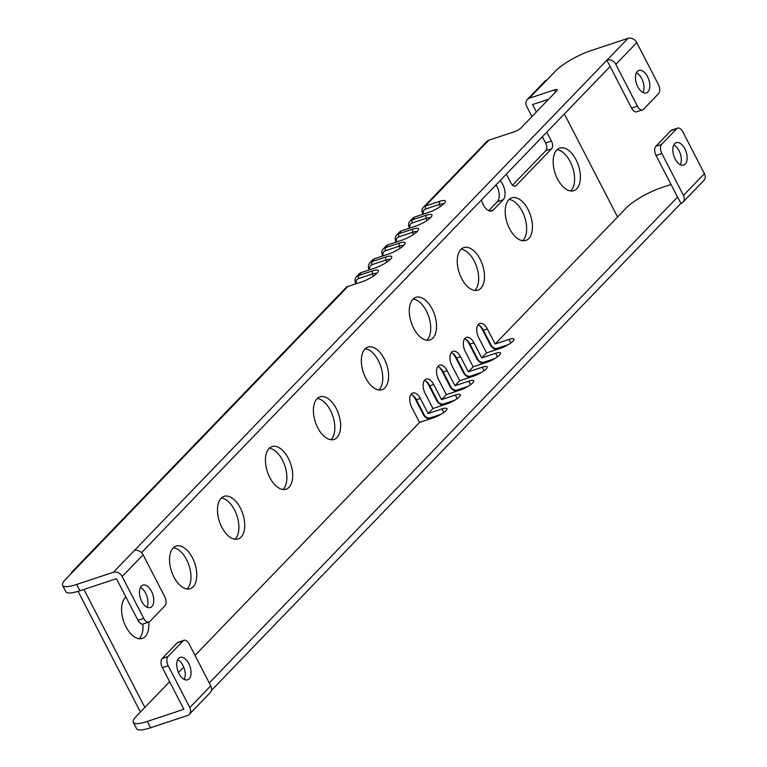 <?xml version="1.0" encoding="UTF-8"?>
<svg xmlns="http://www.w3.org/2000/svg" width="767" height="767" viewBox="0 0 767 767"><rect width="100%" height="100%" fill="white"/><g stroke="black" fill="none" stroke-linecap="round" stroke-linejoin="round"><path stroke-width="1.15" d="M546.852 80.036L529.307 98.234A7.315 5.887 -136.1 0 0 527.303 99.489L544.848 81.283A7.315 5.887 -136.1 0 1 546.852 80.036L555.624 70.938A29.51 6.836 -27.3 0 1 591.242 50.526L627.991 38.35A7.085 5.695 43.9 0 1 636.773 42.607L615.824 64.351A7.085 5.695 -136.1 0 0 607.033 60.094L134.33 550.543A7.085 5.695 43.9 0 1 143.122 554.8L122.164 576.544A7.085 5.695 -136.1 0 0 113.382 572.287L76.633 584.464L79.893 590.791A29.51 6.836 152.7 0 1 65.847 591.683L62.587 585.355A29.51 6.836 -27.3 0 0 76.633 584.464M122.164 576.544L143.765 618.384A7.085 3.883 71.7 0 0 148.913 622.075A7.085 3.883 71.7 0 0 149.843 621.481L164.953 605.805A7.085 3.883 71.7 0 0 164.713 596.649L143.122 554.8M79.893 590.791L116.459 578.673L137.945 620.311A7.085 3.883 -108.3 0 0 143.103 624.002L148.913 622.075M141.329 586.122A11.802 6.472 71.7 0 0 141.032 599.909A11.802 6.472 71.7 0 0 150.303 607.541A11.802 6.472 71.7 0 0 151.856 606.534A11.802 6.472 71.7 0 0 152.154 592.747A11.802 6.472 71.7 0 0 142.883 585.125A11.802 6.472 71.7 0 0 141.329 586.122M529.307 98.234L554.436 89.912A5.906 1.371 152.7 0 1 557.245 89.729A5.906 1.371 152.7 0 1 556.679 90.889L521.109 127.801A5.906 1.371 152.7 0 1 513.986 131.876L488.857 140.208A7.315 5.887 -136.1 0 0 486.853 141.454L423.403 207.282A7.315 5.887 -136.1 0 0 422.866 214.29L422.876 214.309M488.857 140.208L425.417 206.035L439.29 201.443A12.751 2.953 152.7 0 1 445.349 201.846A12.751 2.953 152.7 0 1 428.763 212.363L414.889 216.956A7.315 5.887 -136.1 0 0 412.886 218.202L410.009 221.193A7.315 5.887 -136.1 0 0 409.463 228.192L409.463 228.192M414.889 216.956L412.013 219.937L425.886 215.345A12.751 2.953 152.7 0 1 431.946 215.748A12.751 2.953 152.7 0 1 415.359 226.265L401.486 230.857A7.315 5.887 -136.1 0 0 399.482 232.113L396.606 235.095A7.315 5.887 -136.1 0 0 396.06 242.094L396.069 242.123M401.486 230.857L398.61 233.849L412.483 229.247A12.751 2.953 152.7 0 1 418.542 229.649A12.751 2.953 152.7 0 1 401.956 240.167L388.083 244.769A7.315 5.887 -136.1 0 0 386.079 246.015L383.203 248.997A7.315 5.887 -136.1 0 0 382.666 256.005L382.666 256.005M388.083 244.769L385.207 247.751L399.08 243.149A12.751 2.953 152.7 0 1 405.149 243.561A12.751 2.953 152.7 0 1 388.553 254.069L374.68 258.671A7.315 5.887 -136.1 0 0 372.676 259.917L369.799 262.899A7.315 5.887 -136.1 0 0 369.263 269.907L369.272 269.926M374.68 258.671L371.803 261.652L385.676 257.06A12.751 2.953 152.7 0 1 391.745 257.463A12.751 2.953 152.7 0 1 375.159 267.98L361.276 272.573A7.315 5.887 -136.1 0 0 359.272 273.819L356.396 276.81A7.315 5.887 -136.1 0 0 355.859 283.809L355.859 283.809M361.276 272.573L358.41 275.554L372.283 270.962A12.751 2.953 152.7 0 1 378.342 271.365A12.751 2.953 152.7 0 1 361.756 281.882L347.882 286.484A7.315 5.887 -136.1 0 0 345.879 287.73L72.146 571.731A7.315 5.887 -136.1 0 0 70.967 573.783M62.587 585.355A29.51 6.836 -27.3 0 1 65.377 579.584L74.15 570.485A7.315 5.887 -136.1 0 0 72.146 571.731M615.824 64.351L637.415 106.191A7.085 3.883 71.7 0 0 642.573 109.882A7.085 3.883 71.7 0 0 643.503 109.288L658.613 93.612A7.085 3.883 71.7 0 0 658.374 84.456L636.773 42.607M637.377 71.456A11.802 6.472 71.7 0 0 637.08 85.242A11.802 6.472 71.7 0 0 646.351 92.865A11.802 6.472 71.7 0 0 647.904 91.867A11.802 6.472 71.7 0 0 648.201 78.081A11.802 6.472 71.7 0 0 638.93 70.449A11.802 6.472 71.7 0 0 637.377 71.456M564.359 113.957L617.55 217.003L495.127 344.009L487.333 328.909A10.393 5.695 -108.3 0 0 479.778 323.492A10.393 5.695 -108.3 0 0 478.752 337.806L486.556 352.906L500.429 348.314A10.393 2.406 152.7 0 0 510.007 343.53A10.393 2.406 152.7 0 0 513.948 339.1A10.393 2.406 152.7 0 0 509 339.417L495.127 344.009M83.939 589.449L144.838 707.452L169.641 681.719M178.49 672.544L183.716 667.117M195.029 655.382L419.549 422.435L411.745 407.325A10.393 5.695 -108.3 0 1 412.771 393.02A10.393 5.695 -108.3 0 1 420.326 398.428L428.12 413.538L432.943 408.533L425.148 393.423A10.393 5.695 -108.3 0 1 426.174 379.109A10.393 5.695 -108.3 0 1 433.729 384.526L441.524 399.626L446.346 394.622L438.551 379.521A10.393 5.695 -108.3 0 1 439.577 365.207A10.393 5.695 -108.3 0 1 447.132 370.624L454.927 385.724L459.749 380.72L451.955 365.61A10.393 5.695 -108.3 0 1 452.971 351.305A10.393 5.695 -108.3 0 1 460.526 356.713L468.33 371.822L473.153 366.818L465.358 351.708A10.393 5.695 -108.3 0 1 466.374 337.403A10.393 5.695 -108.3 0 1 473.929 342.811L481.724 357.911L486.556 352.906M548.626 99.25L532.576 104.561L536.382 111.944M546.813 132.154L551.435 141.099A5.906 3.231 -108.3 0 1 551.626 148.731L516.057 185.643A5.906 3.231 -108.3 0 1 515.28 186.141A5.906 3.231 -108.3 0 1 510.985 183.073L506.364 174.119M148.721 622.142A22.435 12.291 -108.3 0 1 145.212 636.543A22.435 12.291 -108.3 0 1 142.259 638.451A22.435 12.291 -108.3 0 1 124.638 623.954A22.435 12.291 -108.3 0 1 125.194 597.761A22.435 12.291 -108.3 0 1 125.951 597.071M193.159 586.793A22.435 12.291 -108.3 0 1 190.206 588.692A22.435 12.291 -108.3 0 1 172.585 574.205A22.435 12.291 -108.3 0 1 173.15 548.012A22.435 12.291 -108.3 0 1 176.094 546.114A22.435 12.291 -108.3 0 1 193.725 560.6A22.435 12.291 -108.3 0 1 193.159 586.793M241.116 537.044A22.435 12.291 -108.3 0 1 238.163 538.942A22.435 12.291 -108.3 0 1 220.541 524.455A22.435 12.291 -108.3 0 1 221.097 498.253A22.435 12.291 -108.3 0 1 224.05 496.354A22.435 12.291 -108.3 0 1 241.672 510.841A22.435 12.291 -108.3 0 1 241.116 537.044M289.073 487.285A22.435 12.291 -108.3 0 1 286.12 489.193A22.435 12.291 -108.3 0 1 268.488 474.696A22.435 12.291 -108.3 0 1 269.054 448.503A22.435 12.291 -108.3 0 1 272.007 446.605A22.435 12.291 -108.3 0 1 289.629 461.092A22.435 12.291 -108.3 0 1 289.073 487.285M337.02 437.535A22.435 12.291 -108.3 0 1 334.067 439.433A22.435 12.291 -108.3 0 1 316.445 424.947A22.435 12.291 -108.3 0 1 317.001 398.754A22.435 12.291 -108.3 0 1 319.954 396.846A22.435 12.291 -108.3 0 1 337.576 411.342A22.435 12.291 -108.3 0 1 337.02 437.535M384.976 387.786A22.435 12.291 -108.3 0 1 382.024 389.684A22.435 12.291 -108.3 0 1 364.402 375.197A22.435 12.291 -108.3 0 1 364.958 348.995A22.435 12.291 -108.3 0 1 367.911 347.096A22.435 12.291 -108.3 0 1 385.533 361.583A22.435 12.291 -108.3 0 1 384.976 387.786M432.924 338.026A22.435 12.291 -108.3 0 1 429.971 339.925A22.435 12.291 -108.3 0 1 412.349 325.438A22.435 12.291 -108.3 0 1 412.905 299.245A22.435 12.291 -108.3 0 1 415.858 297.347A22.435 12.291 -108.3 0 1 433.489 311.833A22.435 12.291 -108.3 0 1 432.924 338.026M480.88 288.277A22.435 12.291 -108.3 0 1 477.927 290.175A22.435 12.291 -108.3 0 1 460.305 275.689A22.435 12.291 -108.3 0 1 460.862 249.496A22.435 12.291 -108.3 0 1 463.814 247.588A22.435 12.291 -108.3 0 1 481.436 262.084A22.435 12.291 -108.3 0 1 480.88 288.277M528.827 238.518A22.435 12.291 -108.3 0 1 525.884 240.426A22.435 12.291 -108.3 0 1 508.253 225.929A22.435 12.291 -108.3 0 1 508.818 199.736A22.435 12.291 -108.3 0 1 511.771 197.838A22.435 12.291 -108.3 0 1 529.393 212.325A22.435 12.291 -108.3 0 1 528.827 238.518M576.784 188.768A22.435 12.291 -108.3 0 1 573.831 190.667A22.435 12.291 -108.3 0 1 556.209 176.18A22.435 12.291 -108.3 0 1 556.765 149.987A22.435 12.291 -108.3 0 1 559.718 148.089A22.435 12.291 -108.3 0 1 577.34 162.575A22.435 12.291 -108.3 0 1 576.784 188.768M500.055 180.676A11.802 6.472 -108.3 0 1 503.162 199.804L493.411 209.918A11.802 6.472 -108.3 0 1 491.858 210.915A11.802 6.472 -108.3 0 1 481.494 199.928M512.538 185.192L545.816 150.658A5.906 3.231 71.7 0 0 545.625 143.026L551.435 141.099M527.303 99.489A7.315 5.887 -136.1 0 0 526.766 106.488L531.953 116.546M542.384 136.756L545.625 143.026M498.579 348.927L497.342 348.295A4.957 3.988 -136.1 0 1 491.196 345.313L490.295 344.929L482.501 329.82L483.392 330.213L487.333 328.909M479.394 325.467A12.751 6.989 -108.3 0 1 482.501 329.82M485.175 362.829L483.939 362.206A4.957 3.988 -136.1 0 1 477.793 359.224L476.892 358.831L469.097 343.721L469.998 344.115L473.929 342.811M465.991 339.369A12.751 6.989 -108.3 0 1 469.097 343.721M471.772 376.731L470.535 376.108A4.957 3.988 -136.1 0 1 464.39 373.126L463.489 372.733L455.694 357.633L456.595 358.016L460.526 356.713M452.597 353.28A12.751 6.989 -108.3 0 1 455.694 357.633M458.369 390.643L457.142 390.01A4.957 3.988 -136.1 0 1 450.986 387.028L450.085 386.635L442.291 371.535L443.192 371.928L447.132 370.624M439.194 367.182A12.751 6.989 -108.3 0 1 442.291 371.535M444.975 404.545L443.738 403.912A4.957 3.988 -136.1 0 1 437.583 400.93L436.682 400.547L428.887 385.437L429.788 385.83L433.729 384.526M425.79 381.084A12.751 6.989 -108.3 0 1 428.887 385.437M431.572 418.446L430.335 417.823A4.957 3.988 -136.1 0 1 424.189 414.842L423.288 414.448L415.493 399.348L416.385 399.732L420.326 398.428M412.387 394.995A12.751 6.989 -108.3 0 1 415.493 399.348M140.754 711.69A7.315 5.887 -136.1 0 1 139.028 709.379L78.109 591.357M142.902 624.06A22.435 12.291 -108.3 0 1 139.402 638.47A22.435 12.291 -108.3 0 1 139.124 638.738M125.462 597.493A22.435 12.291 -108.3 0 1 126.239 597.627M173.419 547.743A22.435 12.291 -108.3 0 1 188.903 565.154A22.435 12.291 -108.3 0 1 187.349 588.72A22.435 12.291 -108.3 0 1 187.081 588.989M221.366 497.994A22.435 12.291 -108.3 0 1 236.859 515.405A22.435 12.291 -108.3 0 1 235.306 538.971A22.435 12.291 -108.3 0 1 235.038 539.23M269.322 448.235A22.435 12.291 -108.3 0 1 284.816 465.655A22.435 12.291 -108.3 0 1 283.253 489.212A22.435 12.291 -108.3 0 1 282.985 489.48M317.27 398.485A22.435 12.291 -108.3 0 1 332.763 415.896A22.435 12.291 -108.3 0 1 331.21 439.462A22.435 12.291 -108.3 0 1 330.941 439.731M365.226 348.736A22.435 12.291 -108.3 0 1 380.72 366.147A22.435 12.291 -108.3 0 1 379.157 389.703A22.435 12.291 -108.3 0 1 378.888 389.972M413.183 298.977A22.435 12.291 -108.3 0 1 428.667 316.397A22.435 12.291 -108.3 0 1 427.114 339.954A22.435 12.291 -108.3 0 1 426.845 340.222M461.13 249.227A22.435 12.291 -108.3 0 1 476.623 266.638A22.435 12.291 -108.3 0 1 475.07 290.204A22.435 12.291 -108.3 0 1 474.802 290.472M509.087 199.468A22.435 12.291 -108.3 0 1 524.58 216.888A22.435 12.291 -108.3 0 1 523.017 240.445A22.435 12.291 -108.3 0 1 522.749 240.713M557.034 149.718A22.435 12.291 -108.3 0 1 572.527 167.129A22.435 12.291 -108.3 0 1 570.974 190.695A22.435 12.291 -108.3 0 1 570.706 190.964M496.019 184.857A11.802 6.472 -108.3 0 1 497.352 201.731L488.752 210.657M141.531 552.652L610.12 66.48L631.605 108.118A7.085 3.883 -108.3 0 0 636.763 111.809L642.573 109.882M440.421 206.544L439.366 204.492L425.493 209.084A4.957 3.988 -136.1 0 0 423.509 214.098M425.493 209.084L425.417 206.035A7.315 5.887 -136.1 0 0 423.403 207.282M439.29 201.443L439.366 204.492A10.393 2.406 152.7 0 1 443.863 203.83M410.105 228A4.957 3.988 -136.1 0 1 412.09 222.996L412.013 219.937A7.315 5.887 -136.1 0 0 410.009 221.193M412.09 222.996L425.963 218.394A10.393 2.406 152.7 0 1 430.46 217.732M396.702 241.912A4.957 3.988 -136.1 0 1 398.687 236.898L398.61 233.849A7.315 5.887 -136.1 0 0 396.606 235.095M398.687 236.898L412.56 232.296A10.393 2.406 152.7 0 1 417.056 231.644M383.299 255.814A4.957 3.988 -136.1 0 1 385.283 250.799L385.207 247.751A7.315 5.887 -136.1 0 0 383.203 248.997M385.283 250.799L399.156 246.207A10.393 2.406 152.7 0 1 403.663 245.545M369.905 269.716A4.957 3.988 -136.1 0 1 371.89 264.711L371.803 261.652A7.315 5.887 -136.1 0 0 369.799 262.899M371.89 264.711L385.763 260.109A10.393 2.406 152.7 0 1 390.259 259.447M356.502 283.627A4.957 3.988 -136.1 0 1 358.486 278.613L358.41 275.554A7.315 5.887 -136.1 0 0 356.396 276.81M358.486 278.613L372.359 274.011A10.393 2.406 152.7 0 1 376.856 273.349M147.322 721.431L150.591 727.758L187.34 715.573A7.085 5.695 -136.1 0 0 189.276 714.365A7.085 5.695 -136.1 0 0 189.804 707.586L210.752 685.851L189.161 644.002A7.085 3.883 71.7 0 0 184.003 640.311A7.085 3.883 71.7 0 0 183.073 640.915L167.963 656.59A7.085 3.883 71.7 0 0 168.203 665.746L162.393 667.673L183.879 709.312L147.322 721.431A29.51 6.836 -27.3 0 1 133.276 722.322A29.51 6.836 -27.3 0 1 136.066 716.551L144.838 707.452M150.591 727.758A29.51 6.836 152.7 0 1 136.545 728.65L133.276 722.322M671.02 184.483L661.94 187.493A29.51 6.836 -27.3 0 0 626.313 207.895L617.55 217.003M481.724 357.911L495.607 353.319A10.393 2.406 152.7 0 1 500.544 353.002A10.393 2.406 152.7 0 1 496.604 357.432A10.393 2.406 152.7 0 1 487.026 362.216L473.153 366.818M468.33 371.822L482.203 367.22A10.393 2.406 152.7 0 1 487.141 366.904A10.393 2.406 152.7 0 1 483.2 371.333A10.393 2.406 152.7 0 1 473.623 376.118L459.749 380.72M454.927 385.724L468.8 381.132A10.393 2.406 152.7 0 1 473.747 380.815A10.393 2.406 152.7 0 1 469.797 385.235A10.393 2.406 152.7 0 1 460.219 390.029L446.346 394.622M441.524 399.626L455.397 395.034A10.393 2.406 152.7 0 1 460.344 394.717A10.393 2.406 152.7 0 1 456.403 399.147A10.393 2.406 152.7 0 1 446.825 403.931L432.943 408.533M428.12 413.538L441.993 408.936A10.393 2.406 152.7 0 1 446.94 408.619A10.393 2.406 152.7 0 1 443 413.049A10.393 2.406 152.7 0 1 433.422 417.833L419.549 422.435M209.266 682.966L677.539 197.119L681 203.38A7.085 5.695 -136.1 0 0 682.937 202.172A7.085 5.695 -136.1 0 0 683.464 195.393L704.413 173.658A7.085 5.695 43.9 0 1 703.885 180.437L682.937 202.172M211.414 690.463L680.808 203.447M704.413 173.658L682.822 131.809A7.085 3.883 71.7 0 0 677.664 128.118A7.085 3.883 71.7 0 0 676.734 128.722L661.624 144.397A7.085 3.883 71.7 0 0 661.863 153.553L683.464 195.393M674.72 143.659A11.802 6.472 71.7 0 0 674.423 157.446A11.802 6.472 71.7 0 0 683.694 165.078A11.802 6.472 71.7 0 0 685.247 164.071A11.802 6.472 71.7 0 0 685.545 150.284A11.802 6.472 71.7 0 0 676.273 142.662A11.802 6.472 71.7 0 0 674.72 143.659M661.863 153.553L656.053 155.48L677.539 197.119M210.752 685.851A7.085 5.695 43.9 0 1 210.235 692.63L189.276 714.365M168.203 665.746L189.804 707.586M178.625 658.383A11.802 6.472 71.7 0 0 178.327 672.17A11.802 6.472 71.7 0 0 187.599 679.792A11.802 6.472 71.7 0 0 189.152 678.795A11.802 6.472 71.7 0 0 189.449 665.008A11.802 6.472 71.7 0 0 180.178 657.386A11.802 6.472 71.7 0 0 178.625 658.383M183.073 640.915L177.263 642.842A7.085 3.883 -108.3 0 1 178.193 642.238L184.003 640.311M177.263 642.842L162.153 658.517A7.085 3.883 -108.3 0 0 162.393 667.673M184.253 679.428A11.802 6.472 71.7 0 0 184.214 668.479A11.802 6.472 71.7 0 0 177.714 659.678M676.734 128.722L670.924 130.649A7.085 3.883 -108.3 0 1 671.854 130.045L677.664 128.118M670.924 130.649L655.814 146.324A7.085 3.883 -108.3 0 0 656.053 155.48M680.348 164.704A11.802 6.472 71.7 0 0 680.31 153.755A11.802 6.472 71.7 0 0 673.809 144.963M490.295 344.929A7.315 5.887 -136.1 0 0 496.671 349.56M497.342 348.295L508.109 344.728M491.196 345.313L483.392 330.213A10.393 5.695 -108.3 0 0 480.18 326.033A10.393 5.695 -108.3 0 0 478.033 324.825M476.892 358.831A7.315 5.887 -136.1 0 0 483.268 363.462M483.939 362.206L494.705 358.63M477.793 359.224L469.998 344.115A10.393 5.695 -108.3 0 0 466.777 339.944A10.393 5.695 -108.3 0 0 464.629 338.726M463.489 372.733A7.315 5.887 -136.1 0 0 469.864 377.364M470.535 376.108L481.312 372.541M464.39 373.126L456.595 358.016A10.393 5.695 -108.3 0 0 453.374 353.846A10.393 5.695 -108.3 0 0 451.226 352.638M450.085 386.635A7.315 5.887 -136.1 0 0 456.47 391.275M457.142 390.01L467.908 386.443M450.986 387.028L443.192 371.928A10.393 5.695 -108.3 0 0 439.97 367.748A10.393 5.695 -108.3 0 0 437.832 366.54M436.682 400.547A7.315 5.887 -136.1 0 0 443.067 405.177M443.738 403.912L454.505 400.345M437.583 400.93L429.788 385.83A10.393 5.695 -108.3 0 0 426.577 381.65A10.393 5.695 -108.3 0 0 424.429 380.442M423.288 414.448A7.315 5.887 -136.1 0 0 429.664 419.079M430.335 417.823L441.102 414.247M424.189 414.842L416.385 399.732A10.393 5.695 -108.3 0 0 413.173 395.561A10.393 5.695 -108.3 0 0 411.026 394.343M146.957 607.167A11.802 6.472 71.7 0 0 146.919 596.218A11.802 6.472 71.7 0 0 140.419 587.426M606.85 60.152L610.12 66.48M643.005 92.491A11.802 6.472 71.7 0 0 642.967 81.551A11.802 6.472 71.7 0 0 636.466 72.75M143.765 618.384L137.945 620.311M134.33 550.543L113.382 572.287M347.882 286.484L74.15 570.485M627.991 38.35L607.033 60.094M514.36 186.208L516.057 185.643M545.816 150.658L551.626 148.731M555.548 92.069L554.436 89.912M427.027 220.445L425.963 218.394L425.886 215.345M413.624 234.357L412.56 232.296L412.483 229.247M400.221 248.259L399.156 246.207L399.08 243.149M386.817 262.161L385.763 260.109L385.676 257.06M373.414 276.072L372.359 274.011L372.283 270.962M167.963 656.59L162.153 658.517M661.624 144.397L655.814 146.324M510.822 342.945L509 339.417M497.428 356.847L495.607 353.319M484.025 370.758L482.203 367.22M470.622 384.66L468.8 381.132M457.218 398.562L455.397 395.034M443.815 412.464L441.993 408.936M637.415 106.191L631.605 108.118M497.352 201.731L503.162 199.804M490.017 211.04L493.411 209.918"/></g></svg>
